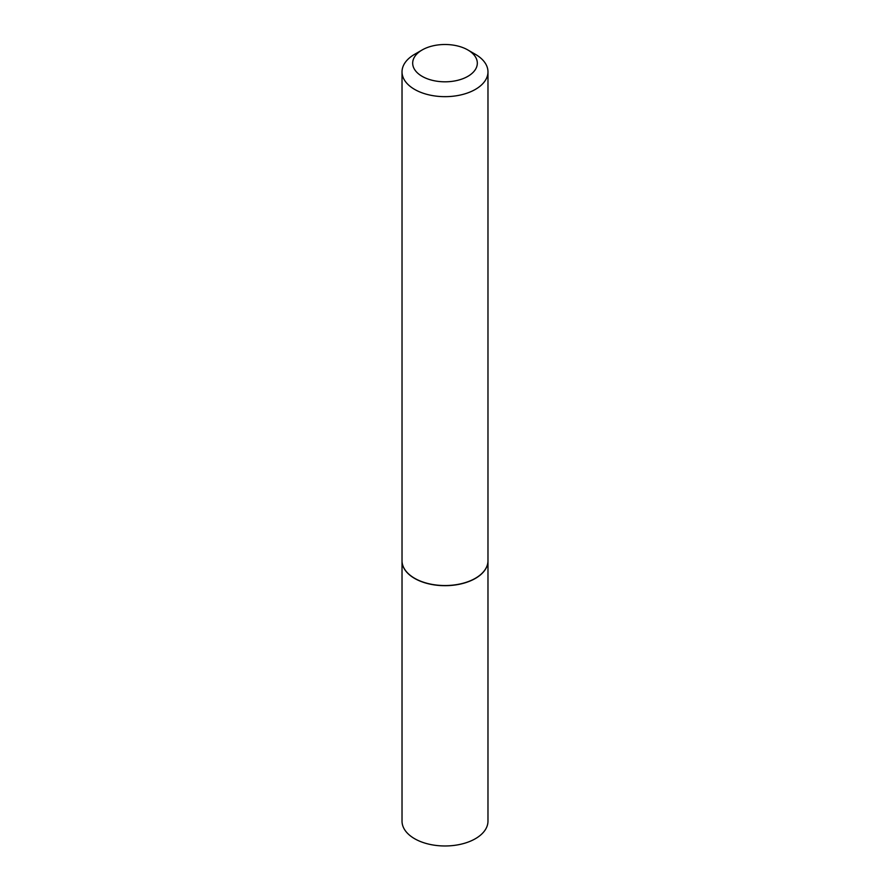 <?xml version="1.0" encoding="UTF-8"?>
<svg xmlns="http://www.w3.org/2000/svg" width="890" height="890" viewBox="0 0 890 890"><rect width="100%" height="100%" fill="white"/><g stroke="black" fill="none" stroke-linecap="round" stroke-linejoin="round"><path stroke-width="1.33" d="M402.024 560.811A42.976 24.809 0 0 0 402.024 560.878L402.024 821.17A42.976 24.809 0 0 0 428.557 844.087A42.976 24.809 0 0 0 475.382 838.714A42.976 24.809 0 0 0 487.976 821.17L487.976 560.878A42.976 24.809 0 0 0 487.976 560.811M402.024 560.878A42.976 24.809 0 0 0 428.557 583.796A42.976 24.809 0 0 0 475.382 578.422A42.976 24.809 0 0 0 487.976 560.878M422.149 76.351A32.318 18.657 0 0 0 467.851 76.351A32.318 18.657 0 0 0 467.851 49.962L475.382 54.312A42.976 24.809 0 0 1 487.976 71.856A42.976 24.809 0 0 1 461.443 94.774A42.976 24.809 0 0 1 414.618 89.401A42.976 24.809 0 0 1 402.024 71.856A42.976 24.809 0 0 1 414.618 54.312L422.149 49.962A32.318 18.657 0 0 0 422.149 76.351M475.327 578.322A42.798 24.709 0 0 1 475.26 578.355A42.798 24.709 0 0 1 414.74 578.355L414.618 578.277A42.976 24.809 0 0 0 475.382 578.277A42.976 24.809 0 0 0 487.976 560.745L487.976 71.856M402.024 71.856L402.024 560.745A42.976 24.809 0 0 0 414.618 578.277L414.74 578.355M475.382 54.312L467.851 49.962A32.318 18.657 0 0 0 422.149 49.962"/></g></svg>
